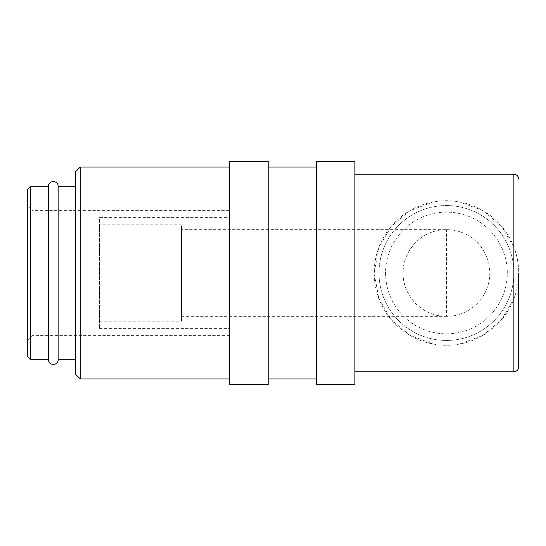 <?xml version="1.0" encoding="UTF-8"?>
<svg xmlns="http://www.w3.org/2000/svg" width="546" height="546" viewBox="0 0 546 546"><rect width="100%" height="100%" fill="white"/><g stroke="black" fill="none" stroke-linecap="round" stroke-linejoin="round"><path stroke-width="0.41" stroke-dasharray="2.73 2.05" d="M403.078 273C402.593 296.178 423.259 316.844 446.437 316.359A43.359 43.359 0 0 0 489.796 273A43.359 43.359 0 0 0 446.437 229.641C423.259 229.156 402.593 249.822 403.078 273A43.359 43.359 0 0 0 468.113 310.551A43.359 43.359 0 0 0 468.113 235.449A43.359 43.359 0 0 0 403.078 273M354.9 174.235L354.9 371.765L354.9 174.235M513.882 371.765L513.882 298.942L501.146 320.209L482.589 335.572L459.166 344.137L433.135 344.028L409.807 335.292L391.421 319.854L378.835 298.532L374.174 273L378.815 247.509L391.414 226.153L409.862 210.674L433.19 201.959L459.268 201.883L482.691 210.49L501.208 225.86L513.882 247.058L513.882 174.235M518.7 366.946L518.7 273C518.666 264.1 517.062 255.453 513.882 247.058M513.882 298.942C517.055 290.547 518.659 281.9 518.7 273M27.3 356.347L27.3 189.653M27.3 205.555L27.3 340.445L27.3 205.555L32.118 210.374L32.118 335.626L32.118 210.374L229.641 210.374L229.641 335.626L229.641 210.374M30.672 359.718L30.672 186.282M48.498 359.718L48.498 186.282M58.135 359.718L58.135 186.282M75.478 186.282L75.478 359.718L75.478 186.282M75.478 374.174L75.478 171.826M80.296 378.985L80.296 167.015M229.641 167.015L229.641 378.985L229.641 167.015M229.641 384.766L229.641 161.234M268.182 384.766L268.182 161.234M268.182 167.015L268.182 378.985L268.182 167.015M316.359 167.015L316.359 378.985L316.359 167.015M316.359 384.766L316.359 161.234M354.9 384.766L354.9 161.234M374.174 273A72.263 72.263 0 0 0 482.568 335.585A72.263 72.263 0 0 0 482.568 210.415A72.263 72.263 0 0 0 374.174 273M385.572 273A60.865 60.865 0 0 0 476.87 325.709A60.865 60.865 0 0 0 476.87 220.291A60.865 60.865 0 0 0 385.572 273A60.865 60.865 0 0 0 476.87 325.709A60.865 60.865 0 0 0 476.87 220.291A60.865 60.865 0 0 0 385.572 273M378.985 273A67.445 67.445 0 0 0 480.159 331.408A67.445 67.445 0 0 0 480.159 214.592A67.445 67.445 0 0 0 378.985 273A67.445 67.445 0 0 0 480.159 331.408A67.445 67.445 0 0 0 480.159 214.592A67.445 67.445 0 0 0 378.985 273M229.641 217.595L229.641 328.405L229.641 217.595L99.563 217.595L99.563 328.405L99.563 217.595M99.563 224.822L99.563 321.178L99.563 224.822L181.463 224.822L181.463 321.178L181.463 224.822M181.463 229.641L181.463 316.359L181.463 229.641L446.437 229.641A43.359 43.359 0 0 1 489.796 273A43.359 43.359 0 0 1 446.437 316.359L446.437 229.641M229.641 335.626L32.118 335.626L27.3 340.445M99.563 328.405L229.641 328.405M99.563 321.178L181.463 321.178M181.463 316.359L446.437 316.359"/><path stroke-width="0.82" d="M354.9 174.235L513.882 174.235L513.882 371.765C516.809 371.478 518.413 369.867 518.7 366.946L518.7 273M30.672 359.718L30.672 186.282L27.3 189.653L27.3 356.347L30.672 359.718L48.498 359.718C48.198 365.929 58.429 365.936 58.135 359.718L75.478 359.718M30.672 186.282L48.498 186.282L48.498 359.718M48.498 186.282C48.198 180.064 58.429 180.064 58.135 186.282L58.135 359.718M58.135 186.282L75.478 186.282M80.296 378.985L80.296 167.015L75.478 171.826L75.478 374.174L80.296 378.985L229.641 378.985M80.296 167.015L229.641 167.015M229.641 161.234L229.641 384.766L268.182 384.766L268.182 161.234L229.641 161.234M268.182 167.015L316.359 167.015M316.359 161.234L316.359 384.766L354.9 384.766L354.9 161.234L316.359 161.234M354.9 371.765L513.882 371.765M513.882 174.235C516.809 174.522 518.413 176.133 518.7 179.054M268.182 378.985L316.359 378.985"/></g></svg>
